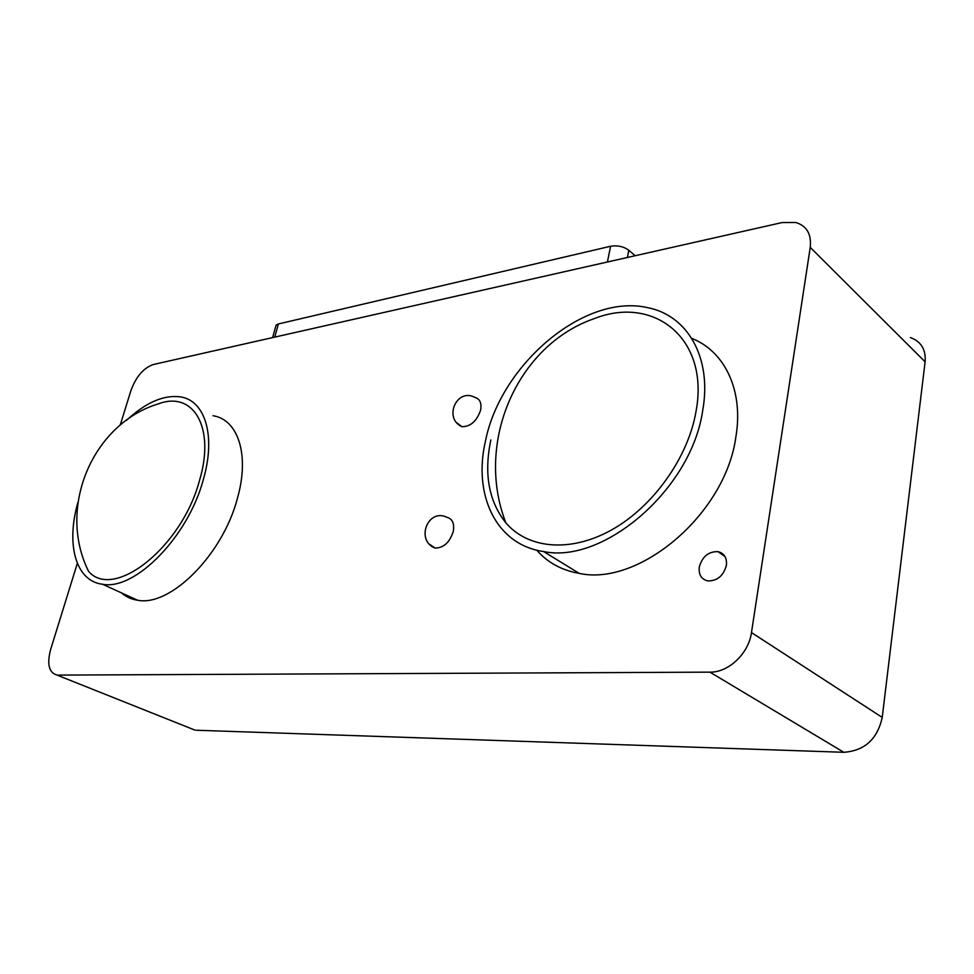 <?xml version="1.0" encoding="UTF-8"?>
<svg xmlns="http://www.w3.org/2000/svg" width="974" height="974" viewBox="0 0 974 974"><rect width="100%" height="100%" fill="white"/><g stroke="black" fill="none" stroke-linecap="round" stroke-linejoin="round"><path stroke-width="1.46" d="M77.336 563.374L50.611 649.548C46.813 664.146 48.907 672.644 56.906 675.043L191.111 728.576M196.139 730.232L843.825 752.293C864.608 750.784 877.404 739.156 882.225 717.412L925.105 361.817C926.006 349.532 921.075 341.448 910.337 337.552M58.026 675.104L709.936 672.145C728.515 672.571 748.726 653.505 751.478 632.564L810.234 247.384C811.622 234.235 806.825 225.931 795.819 222.498L782.098 222.559L153.247 364.544C143.495 368.002 136.068 376.646 130.954 390.477L120.179 425.212M275.618 326.85L276.105 325.121L278.406 323.952L610.588 246.264C617.528 245.156 623.604 246.483 628.814 250.269L635.145 255.736M121.421 592.862C125.975 596.855 131.368 599.314 137.602 600.227C170.365 607.009 222.936 554.547 237.449 498.213C249.855 454.712 238.033 419.502 213.038 415.728M691.747 338.368C724.619 351.212 743.771 390.318 735.881 436.888C725.545 514.199 638.968 586.64 579.226 573.382C561.767 570.338 547.619 562.607 536.784 550.188M726.385 565.419C723.426 575.865 717.229 581.028 707.794 580.918C701.329 579.25 698.492 574.611 699.283 567.002C702.266 556.592 708.488 551.467 717.935 551.625C724.291 553.256 727.103 557.859 726.385 565.419M435.11 548.094C415.35 540.582 427.793 507.99 446.774 517.243C452.435 518.789 454.602 523.549 453.263 531.524C449.659 542.457 443.608 547.972 435.11 548.094L429.68 544.369M461.932 426.709C470.6 426.661 476.822 421.133 480.608 410.127C481.826 403.126 479.938 398.902 474.947 397.465C456.952 387.421 443.121 418.321 461.932 426.709L456.83 422.777M126.669 420.171C145.796 402.481 163.656 394.714 180.263 396.856C205.015 400.29 216.24 435.67 203.249 479.829C187.97 536.978 134.911 590.731 102.526 584.254C75.522 581.113 65.903 544.089 77.908 502.414M158.47 403.833C193.035 390.684 215.558 426.856 199.536 480.34C181.943 547.327 113.556 600.885 88.537 571.288C56.699 507.137 93.102 423.495 158.47 403.833M702.692 410.602C712.298 357.336 687.169 315.15 647.588 307.65C583.998 293.016 500.624 364.982 485.539 440.698C472.828 494.573 495.766 544.697 543.589 551.54C603.381 564.299 691.43 489.398 702.692 410.602M696.008 411.527C709.888 338.039 653.42 294.842 593.884 318.778C517.669 345.149 474.484 441.916 505.847 522.831C527.774 548.63 570.021 553.074 611.477 529.99C652.884 506.991 688.058 457.963 696.008 411.527M490.859 439.956C483.749 473.693 488.741 501.318 505.847 522.831M278.406 323.952L274.729 337.126M610.588 246.264L607.411 262.006M628.814 250.269L627.39 257.489M810.234 247.384L925.105 361.817M751.478 632.564L882.225 717.412M709.936 672.145L843.825 752.293M276.105 325.121L272.61 337.601M56.906 675.043L194.995 730.135M102.526 584.254L137.602 600.227M579.226 573.382L543.589 551.54M717.935 551.625L724.973 556.519"/></g></svg>
